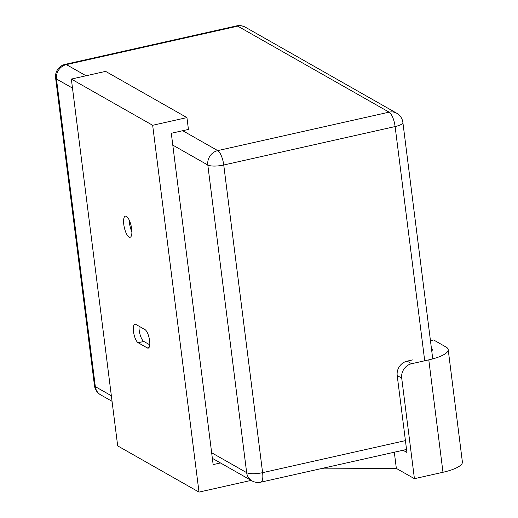 <?xml version="1.0" encoding="UTF-8"?>
<svg xmlns="http://www.w3.org/2000/svg" width="518" height="518" viewBox="0 0 518 518"><rect width="100%" height="100%" fill="white"/><g stroke="black" fill="none" stroke-linecap="round" stroke-linejoin="round"><path stroke-width="0.78" d="M131.902 231.896A10.826 3.509 77.4 0 1 129.5 223.187A10.826 3.509 77.4 0 1 129.286 220.254M123.783 224.469A10.826 3.509 -102.6 0 0 130.109 237.283A10.826 3.509 -102.6 0 0 131.689 228.962A10.826 3.509 -102.6 0 0 125.369 216.148A10.826 3.509 -102.6 0 0 123.783 224.469M149.773 344.82L143.862 341.459A9.589 3.108 77.4 0 1 139.2 330.296A9.589 3.108 77.4 0 1 139.07 326.236M135.833 324.397A9.589 3.108 -102.6 0 0 134.894 324.21A9.589 3.108 -102.6 0 0 133.489 331.578A9.589 3.108 -102.6 0 0 138.151 342.741L147.3 347.941A9.589 3.108 -102.6 0 0 148.239 348.128A9.589 3.108 -102.6 0 0 149.437 339.432A9.589 3.108 -102.6 0 0 144.982 329.597L135.833 324.397M411.648 363.707A12.374 11.234 119.6 0 0 401.715 378.108L397.202 375.537A12.374 11.234 -60.4 0 1 407.129 361.143L411.648 363.707L428.787 359.868A30.944 8.262 -7.2 0 0 448.187 349.566A30.944 8.262 -7.2 0 0 446.056 347.041L433.631 339.976L430.452 340.689M71.348 79.073L152.661 125.285L199.003 492.1L117.683 445.881L71.348 79.073L105.62 71.38L186.94 117.599L188.435 129.429L171.296 133.275L213.151 464.588L220.474 462.95M186.94 117.599L152.661 125.285M199.003 492.1L251.172 480.393M448.187 349.566L462.393 461.978A30.944 8.262 172.8 0 1 442.987 472.274L414.426 478.684L396.354 468.414L319.891 468.913M403.049 450.252L406.915 452.454L397.202 375.537M401.715 378.108L414.426 478.684M394.308 452.214L396.354 468.414M407.129 361.143L412.846 359.861M431.371 347.954A30.944 8.262 172.8 0 1 432.245 349.566A30.944 8.262 172.8 0 1 431.798 351.34M424.708 360.781L395.117 126.56L223.744 165.009L262.607 472.662L405.419 440.617M182.718 130.711L217.728 150.608L389.109 112.16L237.768 26.146L66.395 64.595L86.053 75.77M211.655 452.758L246.665 472.656L207.802 165.009L172.792 145.111M72.488 88.099L56.462 78.989L95.331 386.642L111.351 395.746M94.477 385.625A12.374 12.374 0 0 0 100.641 394.839A12.374 11.234 119.6 0 1 95.331 386.642A12.374 3.309 172.8 0 1 94.477 385.625L55.607 77.978A12.374 3.309 -7.2 0 0 56.462 78.989A12.374 11.234 119.6 0 1 66.395 64.595A12.374 4.008 77.4 0 0 65.177 64.349A12.374 12.374 0 0 0 55.607 77.978M251.975 480.853A12.374 12.374 0 0 0 260.8 482.167A12.374 4.008 77.4 0 0 262.607 472.662A12.374 3.309 172.8 0 1 246.665 472.656A12.374 11.234 119.6 0 0 251.975 480.853L212.361 458.339M207.802 165.009A12.374 3.309 -7.2 0 0 223.744 165.009A12.374 4.008 77.4 0 0 217.728 150.608A12.374 11.234 119.6 0 0 207.802 165.009M236.558 25.9A12.374 4.008 77.4 0 1 237.768 26.146A12.374 11.234 119.6 0 1 245.383 27.214A12.374 12.374 0 0 0 236.558 25.9L65.177 64.349M389.109 112.16A12.374 4.008 77.4 0 1 395.117 126.56A12.374 3.309 172.8 0 0 402.881 122.442A12.374 12.374 0 0 0 396.717 113.235A12.374 11.234 119.6 0 0 389.109 112.16M442.987 472.274L428.787 359.868M147.3 347.941L149.009 347.559M138.151 342.741L143.862 341.459M112.056 401.327L100.641 394.839M406.539 449.469L260.8 482.167M396.717 113.235L245.383 27.214M432.75 358.883L402.881 122.442"/></g></svg>

